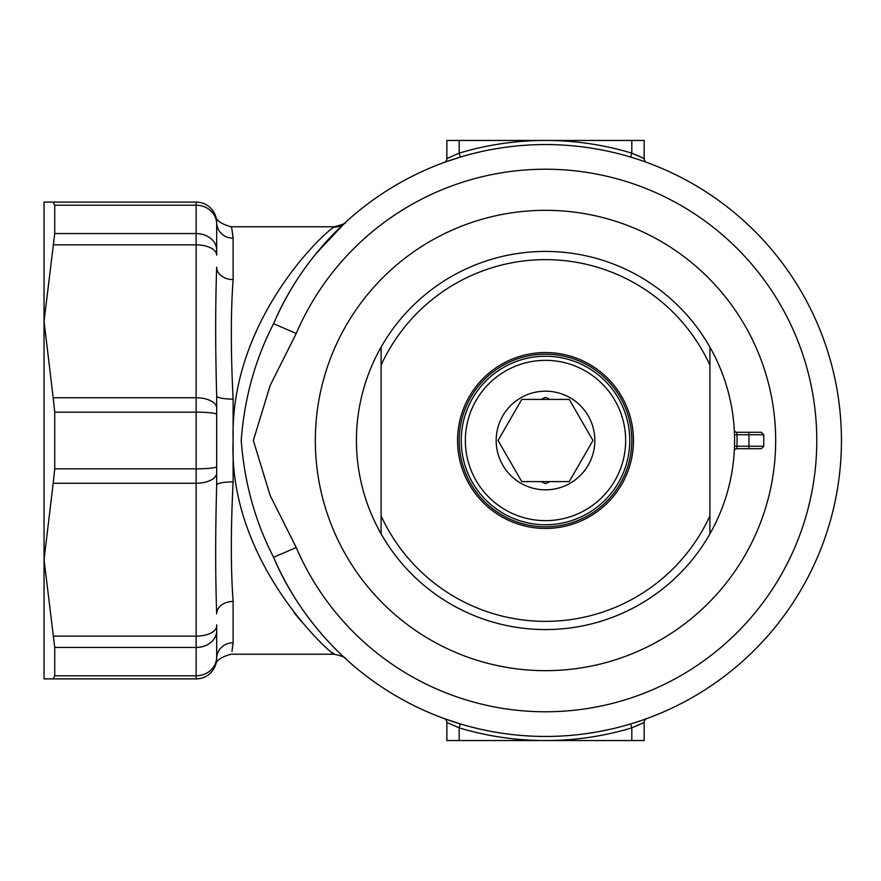 <?xml version="1.0" encoding="UTF-8"?>
<svg xmlns="http://www.w3.org/2000/svg" width="881" height="881" viewBox="0 0 881 881"><rect width="100%" height="100%" fill="white"/><g stroke="black" fill="none" stroke-linecap="round" stroke-linejoin="round"><path stroke-width="1.32" d="M734.49 434.818L736.957 434.74L736.747 432.285L748.96 432.285L748.96 434.74L763.761 434.74L763.761 446.26L761.294 448.715L736.747 448.715L736.957 446.26L734.49 446.182M545.504 144.561A295.939 295.939 0 0 1 841.443 440.5A295.939 295.939 0 0 1 273.573 557.277C255.16 521.53 244.367 482.601 241.218 440.478C244.367 398.399 255.149 359.481 273.573 323.723A295.939 295.939 0 0 1 545.504 144.561M296.236 333.459L270.181 385.426L253.343 440.5L270.159 495.518L296.236 547.542A271.282 271.282 0 0 0 816.786 440.5A271.282 271.282 0 0 0 296.236 333.459L273.573 323.723C298.296 264.807 339.714 227.727 345.011 222.816L316.202 253.42M736.747 432.285A2.467 2.467 0 0 1 734.28 429.95L734.358 431.371M332.456 652.645L333.877 653.856C337.126 659.34 228.08 566.395 233.124 440.5C229.655 322.655 320.838 235.139 333.877 227.144L334.317 226.769C342.775 224.479 346.442 223.08 345.308 222.541L345.209 222.64M545.504 736.439A295.939 295.939 0 0 1 273.573 557.277C300.939 622.823 350.33 662.446 345.011 658.173A16.442 16.376 -47.4 0 1 345.011 658.173M44.05 641.291L44.05 559.699L44.05 641.291M54.732 205.218L54.732 233.553L196.133 233.553L196.133 205.218L54.732 205.218L53.179 202.101L44.05 202.101L44.05 678.899L53.179 678.899L54.732 675.782L196.133 675.782L196.133 647.447L54.732 647.447L54.732 675.782M595.732 732.144L584.918 733.807M631.82 740.547L631.82 727.871A300.047 300.047 0 0 1 459.188 727.871L459.188 740.547L644.154 740.547L644.154 722.409L631.82 727.871L630.642 723.929L633.902 722.927M646.852 718.544A4.108 4.108 0 0 0 644.154 722.409A4.108 4.108 0 0 1 646.852 718.544L644.055 719.546M644.055 161.454L646.852 162.456A4.108 4.108 0 0 1 644.154 158.591L644.154 140.453L459.188 140.453L459.188 153.129L460.367 157.071L444.156 162.456A4.108 4.108 0 0 0 446.854 158.591L446.854 140.453L459.188 140.453M633.902 158.073L630.642 157.071L631.82 153.129L644.154 158.591M334.317 226.769L231.009 226.769C231.593 226.78 232.298 230.602 233.124 238.211L231.956 229.644M231.956 651.356L233.124 642.789C230.734 658.03 230.734 658.03 233.124 642.789A16.442 15.561 0 0 0 216.682 658.349C215.349 667.501 215.349 667.501 216.682 658.349L216.682 624.849M54.732 412.165L54.732 468.835L196.133 468.835L196.133 412.165L54.732 412.165L53.179 397.749L196.133 397.749L196.133 244.852A20.549 10.275 180 0 1 216.682 255.127L216.682 222.651C215.349 213.499 215.349 213.499 216.682 222.651A16.442 15.561 180 0 0 233.124 238.211L233.124 279.585C230.734 311.83 230.734 351.673 233.124 399.126L233.124 481.874C230.734 529.36 230.734 569.214 233.124 601.415A16.442 12.378 0 0 0 216.682 613.793C215.349 575.469 215.349 532.553 216.682 485.057L216.682 395.943L216.682 485.057A16.442 3.183 180 0 1 233.124 481.874M216.682 658.349A20.549 20.549 0 0 1 196.133 678.899A20.549 20.549 0 0 0 216.682 658.349A20.549 20.549 0 0 1 196.133 678.899A20.549 20.549 0 0 0 216.682 658.349L216.682 625.873A20.549 10.275 0 0 1 196.133 636.148L196.133 483.251L53.179 483.251L54.732 468.835M444.156 718.544A4.108 4.108 0 0 1 446.854 722.409A4.108 4.108 0 0 0 444.156 718.544L460.367 723.929L459.188 727.871L446.854 722.409L446.854 740.547L459.188 740.547M482.149 151.422L484.021 151.014M476.269 152.776L480.96 151.686M488.063 150.188L492.534 149.341M551.671 736.439L539.337 736.439M636.5 725.922L642.701 723.103M294.133 612.713L302.084 622.294M53.179 397.749L44.05 321.301L54.732 233.553M53.179 202.101L196.133 202.101A20.549 20.549 0 0 1 216.682 222.651A20.549 20.549 0 0 0 196.133 202.101A20.549 20.549 0 0 1 216.682 222.651A20.549 20.549 0 0 0 196.133 202.101L196.133 205.218A20.549 18.82 180 0 1 216.682 224.038M216.682 656.962A20.549 18.82 0 0 1 196.133 675.782L196.133 678.899L53.179 678.899M54.732 647.447L44.05 559.699L53.179 483.251M539.337 144.561L551.671 144.561M446.854 158.591L459.188 153.129A300.047 300.047 0 0 1 631.82 153.129L631.82 140.453M642.69 157.886L636.368 155.023M504.989 147.347L512.302 146.422M491.752 149.484L502.126 147.755M473.218 153.525L478.119 152.336M591.977 732.772L588.607 733.289M609.167 729.512L598.783 731.604M273.573 557.277L296.236 547.542M233.124 399.126A16.442 3.183 180 0 1 216.682 395.943C215.349 348.458 215.349 305.553 216.682 267.207A16.442 12.378 180 0 0 233.124 279.585M748.96 432.285L761.294 432.285L763.761 434.74M758.012 448.715L761.294 448.715M736.957 446.26L748.96 446.26L748.96 434.74L736.957 434.74A191.54 191.54 0 0 1 736.957 446.26L736.747 448.715A2.467 2.467 0 0 0 734.28 451.05M545.504 520.649A80.149 80.149 0 0 0 625.653 440.5A80.149 80.149 0 0 0 545.504 360.351A80.149 80.149 0 0 0 465.355 440.5A80.149 80.149 0 0 0 545.504 520.649M545.504 524.757A84.257 84.257 0 0 1 461.248 440.5A84.257 84.257 0 0 1 545.504 356.243A84.257 84.257 0 0 1 629.761 440.5A84.257 84.257 0 0 1 545.504 524.757L551.671 524.536M551.671 399.401L521.772 399.401L498.04 440.5L521.772 481.599L569.236 481.599L592.968 440.5L569.236 399.401L549.887 399.401L569.236 399.401M551.671 481.599L549.887 481.599L545.504 483.658L541.132 481.599M545.504 489.825A49.325 49.325 0 0 1 496.179 440.5A49.325 49.325 0 0 1 545.504 391.175A49.325 49.325 0 0 1 594.829 440.5A49.325 49.325 0 0 1 545.504 489.825M541.132 399.401L545.504 397.342L549.887 399.401M549.887 481.599L569.236 481.599L592.968 440.5L592.627 439.916M521.772 399.401L498.04 440.5L521.772 481.599M545.504 528.457A87.957 87.957 0 0 1 457.547 440.5A87.957 87.957 0 0 1 545.504 352.543A87.957 87.957 0 0 1 633.461 440.5A87.957 87.957 0 0 1 545.504 528.457M545.504 354.184A86.316 86.316 0 0 0 459.188 440.5A86.316 86.316 0 0 0 545.504 526.816A86.316 86.316 0 0 0 631.82 440.5A86.316 86.316 0 0 0 545.504 354.184M709.921 365.152L709.921 533.864A189.074 189.074 0 0 1 381.099 533.864L381.099 347.136A189.074 189.074 0 0 1 709.921 347.136L709.921 365.152A180.847 180.847 0 0 0 381.099 365.152L381.099 347.136A189.074 189.074 0 0 0 381.099 533.864M381.099 515.848A180.847 180.847 0 0 0 709.921 515.848L709.921 533.864A189.074 189.074 0 0 0 709.921 347.136M545.504 670.672A230.172 230.172 0 0 1 315.332 440.5A230.172 230.172 0 0 1 545.504 210.328A230.172 230.172 0 0 1 775.676 440.5A230.172 230.172 0 0 1 545.504 670.672M333.877 227.144A16.442 16.376 -132.6 0 0 345.011 222.816M233.124 601.415L233.124 642.789M216.682 250.105A20.549 16.552 -0 0 0 196.133 233.553L196.133 244.852L53.179 244.852M53.179 636.148L196.133 636.148L196.133 647.447A20.549 16.552 180 0 0 216.682 630.895M216.682 414.433A20.549 2.269 180 0 0 196.133 412.165L196.133 397.749A20.549 10.275 0 0 1 216.682 408.024M216.682 472.976A20.549 10.275 180 0 1 196.133 483.251L196.133 468.835A20.549 2.269 0 0 0 216.682 466.567M748.96 448.715L748.96 446.26L763.761 446.26M215.504 665.199L215.526 665.133C216.065 660.563 221.219 656.929 231.009 654.231L334.317 654.231C342.401 656.158 346.101 657.6 345.418 658.559M231.009 226.769C221.131 223.983 215.966 220.349 215.526 215.867L215.504 215.801"/></g></svg>
